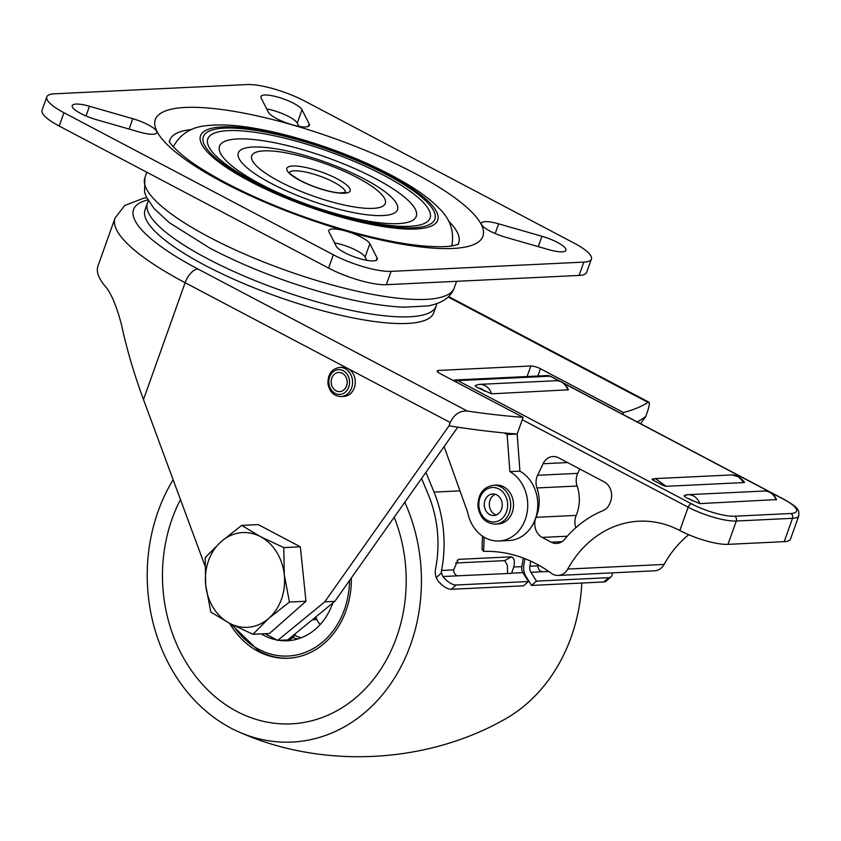 <?xml version="1.0" encoding="UTF-8"?>
<svg xmlns="http://www.w3.org/2000/svg" width="841" height="841" viewBox="0 0 841 841"><rect width="100%" height="100%" fill="white"/><g stroke="black" fill="none" stroke-linecap="round" stroke-linejoin="round"><path stroke-width="1.26" d="M537.883 376.022L540.458 368.757L623.496 412.542A477.72 116.289 19.6 0 0 648.022 402.376L648.916 402.187L448.642 296.579M448.19 297.01L648.022 402.376C650.072 401.441 649.725 405.005 646.992 413.047L645.804 416.379A477.72 116.289 -160.4 0 1 637.184 421.909M523.102 417.357L517.173 434.03A477.72 116.289 -160.4 0 1 504.116 432.926A477.72 116.289 -160.4 0 1 449.041 425.83L450.229 422.497C454.129 414.392 459.838 410.576 467.333 411.049A477.72 116.289 19.6 0 0 523.102 417.357L440.074 373.583A7.296 1.777 19.6 0 1 437.215 370.934A7.296 1.777 19.6 0 1 438.476 370.429L530.839 365.993L527.076 376.537M540.458 368.757A7.296 1.777 19.6 0 0 530.839 365.993M507.134 434.513L517.173 434.03L519.927 471.139A36.489 30.455 87.3 0 1 537.262 511.391A36.489 30.455 87.3 0 1 509.068 540.521L499.028 540.994A36.489 30.455 -92.7 0 0 527.223 511.875A36.489 30.455 -92.7 0 0 509.888 471.622L507.134 434.513L504.116 432.926M519.927 471.139L509.888 471.622M444.111 446.56L467.564 512.022A36.489 30.455 -92.7 0 0 499.028 540.994M623.496 412.542L622.855 414.35M645.804 416.379L640.621 423.717M146.681 197.73L143.464 198.255L124.731 205.509L115.059 217.998L97.955 266.029A178.797 43.522 19.6 0 0 104.421 285.351C110.518 291.743 116.163 304.694 121.377 324.205C126.623 348.679 134.003 373.803 143.496 399.559L204.899 565.657M277.709 640.4L324.763 601.851L334.802 601.368L287.748 639.917L277.709 640.4L265.01 633.704M324.763 601.851L449.041 425.83M457.788 427.186L334.802 601.368M279.496 181.498A70.896 17.262 19.6 0 0 385.241 203.585A70.896 17.262 19.6 0 0 290.797 153.787A70.896 17.262 19.6 0 0 279.496 181.498M260.468 184.053A104.4 25.409 19.6 0 0 416.169 216.579A104.4 25.409 19.6 0 0 277.11 143.254A104.4 25.409 19.6 0 0 260.468 184.053M148.436 200.946L147.732 202.481A153.251 37.309 19.6 0 0 147.427 203.228A153.251 37.309 19.6 0 0 207.475 258.692A153.251 37.309 19.6 0 0 352.421 310.634A153.251 37.309 19.6 0 0 436.174 306.05A153.251 37.309 19.6 0 0 436.405 305.272L436.826 303.643M271.422 183.527A84.499 20.573 19.6 0 0 397.446 209.851A84.499 20.573 19.6 0 0 284.889 150.497A84.499 20.573 19.6 0 0 271.422 183.527M147.427 203.228L145.051 209.903A153.251 37.309 19.6 0 0 205.099 265.357A153.251 37.309 19.6 0 0 350.056 317.299A153.251 37.309 19.6 0 0 433.798 312.715L436.174 306.05M501.551 509.12A10.786 8.999 87.3 0 1 493.772 515.522A10.786 8.999 87.3 0 1 484.269 505.178A10.786 8.999 87.3 0 1 492.742 493.972A10.786 8.999 87.3 0 1 501.551 509.12M493.53 485.246L496.337 485.12A19.459 16.242 87.3 0 1 512.243 512.442A19.459 16.242 87.3 0 1 498.208 523.985L495.402 524.122A19.459 16.242 -92.7 0 0 509.425 512.579A19.459 16.242 -92.7 0 0 493.53 485.246C483.186 487.013 477.982 494.035 477.94 506.324C479.78 517.625 485.604 523.565 495.402 524.122M496.285 514.965A10.786 8.999 87.3 0 1 489.325 504.936A10.786 8.999 87.3 0 1 495.296 494.287M612.227 572.847A14.591 6.686 -131.5 0 1 611.039 576.821A14.591 6.686 -131.5 0 1 608.726 577.672L603.859 581.972A14.591 6.686 48.5 0 0 606.182 581.11L611.039 576.821M530.755 561.157A116.762 97.451 87.3 0 1 529.862 566.214A7.296 6.087 -92.7 0 0 530.934 572.3L536.442 581.142L608.726 577.672M536.442 581.142L531.586 585.441L603.859 581.972M548.879 571.544L542.235 571.754C539.575 571.218 538.145 569.241 537.946 565.825L538.093 564.847M421.583 478.455L428.269 494.519A109.467 91.354 87.3 0 1 435.585 568.674A14.591 12.184 -92.7 0 0 436.206 577.609L437.982 580.816A14.591 6.686 48.5 0 0 451.27 589.289L456.137 585A14.591 6.686 -131.5 0 1 442.85 576.527L441.409 573.015A7.296 6.087 87.3 0 1 441.525 570.461A116.762 97.451 -92.7 0 0 434.019 492.09L425.924 472.306M451.27 589.289L523.554 585.82L528.411 581.53L522.902 572.679A7.296 6.087 87.3 0 1 521.83 566.603A116.762 97.451 -92.7 0 0 523.228 558.025M456.137 585L528.411 581.53M507.554 573.52L507.386 565.226L504.695 560.642L455.528 563.007M510.918 573.362L457.914 575.801C455.254 575.265 453.814 573.289 453.625 569.872L458.166 559.654L459.207 559.328L511.402 556.816C514.282 557.94 515.06 561.336 513.746 566.992L511.601 573.226L510.918 573.362M511.801 573.12L522.902 572.679M531.586 585.441L526.077 576.59A14.591 12.184 87.3 0 1 523.932 564.437A109.467 91.354 -92.7 0 0 524.921 558.676M346.555 385.924A9.587 8 87.3 0 1 332.805 387.68A9.587 8 87.3 0 1 338.198 372.51A9.587 8 87.3 0 1 346.555 385.924M339.69 367.401L342.413 367.275A14.591 12.184 87.3 0 1 354.334 387.764A14.591 12.184 87.3 0 1 343.811 396.426L341.089 396.553A14.591 12.184 -92.7 0 0 351.612 387.901A14.591 12.184 -92.7 0 0 339.69 367.401C331.617 368.831 327.706 374.329 327.979 383.895C329.588 391.99 333.961 396.206 341.089 396.553M351.349 577.925A80.273 66.996 87.3 0 1 346.072 610.608A80.273 66.996 87.3 0 1 288.179 658.24A80.273 66.996 87.3 0 1 229.677 623.36M396.574 637.247A145.956 121.808 87.3 0 1 291.333 723.849A145.956 121.808 87.3 0 1 179.732 650.745A145.956 121.808 87.3 0 1 180.468 499.586A145.956 121.808 87.3 0 0 179.732 650.745A145.956 121.808 87.3 0 0 291.333 723.849A145.956 121.808 87.3 0 0 396.574 637.247A145.956 121.808 87.3 0 0 394.208 517.226A145.956 121.808 87.3 0 1 396.574 637.247M404.805 502.224A164.195 137.041 87.3 0 1 410.608 644.637A164.195 137.041 87.3 0 1 238.939 731.975A164.195 137.041 87.3 0 1 230.907 728.096A164.195 137.041 87.3 0 1 173.141 479.738M581.814 583.023A164.195 137.041 87.3 0 1 571.218 636.931A164.195 137.041 87.3 0 1 504.884 719.213C425.924 764.122 321.83 769.116 238.939 731.975M316.815 619.523A43.059 35.932 87.3 0 1 314.502 619.722L312.274 619.828M276.973 640.012A62.76 52.373 87.3 0 1 263.916 635.407A62.76 52.373 87.3 0 1 261.236 633.883M332.763 603.039A62.76 52.373 87.3 0 1 287.349 640.747A62.76 52.373 87.3 0 1 278.928 640.337M294.529 635.291A62.76 52.373 -92.7 0 0 301.288 637.772M316.332 618.345A43.059 35.932 87.3 0 1 312.863 619.344M297.924 638.929A62.76 52.373 87.3 0 1 292.594 637.531M290.755 640.453A62.76 52.373 87.3 0 1 285.751 640.012M268.857 618.282L252.941 634.282L229.551 623.297A47.432 39.59 -92.7 0 0 268.857 618.282A47.432 39.59 -92.7 0 0 284.29 574.939L289.441 602.051L268.857 618.282M210.818 612.08L205.677 584.968A47.432 39.59 -92.7 0 0 229.551 623.297L210.818 612.08M205.193 557.625L221.109 541.625A47.432 39.59 -92.7 0 0 205.677 584.968L205.193 557.625M260.416 536.611L283.806 547.607L284.29 574.939A47.432 39.59 -92.7 0 0 260.416 536.611A47.432 39.59 -92.7 0 0 221.109 541.625L241.693 525.394L260.416 536.611M241.693 525.394L258.229 524.595L300.353 546.808L283.806 547.607M300.353 546.808L305.977 601.252L289.441 602.051M305.977 601.252L269.488 633.494L252.941 634.282M482.492 536.138L482.019 549.415L483.554 551.349A3.648 3.049 -92.7 0 0 483.88 551.36A146.691 122.429 -92.7 0 1 551.297 573.268A14.591 12.184 -92.7 0 0 558.235 575.444L654.603 570.818A14.591 12.184 -92.7 0 0 664.096 564.437L567.728 569.063A109.467 91.354 -92.7 0 1 638.971 521.21A109.467 91.354 -92.7 0 1 679.843 530.524A36.489 8.883 -160.4 0 0 727.98 544.358L784.19 541.657A36.489 8.883 -160.4 0 0 790.508 539.102L798.813 515.764A36.489 8.883 -160.4 0 1 792.506 518.319L784.19 541.657M688.747 534.739A109.467 91.354 -92.7 0 0 664.096 564.437M551.233 542.193A14.591 12.184 -92.7 0 0 556.679 543.433A14.591 12.184 -92.7 0 0 564.679 539.249A122.071 101.877 -92.7 0 1 603.008 510.634A14.591 12.184 -92.7 0 0 610.114 502.729L610.682 501.141A14.591 12.184 -92.7 0 0 604.206 481.893L558.445 457.756A14.591 12.184 -92.7 0 0 552.989 456.516A14.591 12.184 -92.7 0 0 543.065 463.738L537.599 475.281A14.591 12.184 -92.7 0 0 536.957 487.948A35.501 29.624 -92.7 0 1 536.043 517.32A14.591 12.184 -92.7 0 0 542.193 537.42L551.233 542.193L561.988 541.678M579.806 469.026L577.756 473.357A14.591 12.184 -92.7 0 0 577.115 486.024L536.957 487.948M575.885 527.664A14.591 12.184 -92.7 0 1 576.201 515.396A35.501 29.624 -92.7 0 0 577.115 486.024M558.235 575.444A14.591 12.184 -92.7 0 0 567.728 569.063M688.117 498.597L699.828 503.612A14.591 12.184 -92.7 0 0 687.98 494.687A14.591 12.184 -92.7 0 0 684.448 495.496C683.828 496.106 685.047 497.136 688.117 498.597A10.944 9.135 -92.7 0 1 692.143 500.71M652.374 479.034L652.185 479.643L655.36 478.592L666.156 486.308L663.885 485.814L652.185 479.643M484.616 391.286A10.944 9.135 -92.7 0 0 478.603 388.121L491.628 393.83A14.591 12.184 -92.7 0 0 479.591 384.369L475.281 385.451M478.603 388.121C475.859 386.786 474.86 385.872 475.607 385.388M567.927 390.171A14.591 12.184 -92.7 0 0 555.89 380.71C561.735 380.784 565.898 383.811 568.379 389.804L491.628 393.83M744.001 482.566L744.201 481.956C745.999 484.752 740.637 475.018 732.069 474.913L738.398 476.773L744.001 482.566L666.156 486.308M776.127 499.953A14.591 12.184 -92.7 0 0 764.28 491.028C769.893 491.07 773.993 493.919 776.558 499.575L699.828 503.612M191.632 129.514A153.251 37.309 19.6 0 0 169.525 141.866A153.251 37.309 19.6 0 1 169.987 139.89A153.251 37.309 19.6 0 1 191.632 129.514M457.84 244.531A153.251 37.309 19.6 0 0 448.505 220.983A153.251 37.309 19.6 0 1 458.723 242.702A153.251 37.309 19.6 0 1 457.84 244.531M391.097 271.359A43.785 10.66 -160.4 0 1 333.33 254.76L328.579 268.09A43.785 10.66 19.6 0 0 386.345 284.689L391.097 271.359L583.833 262.108L579.081 275.438L386.345 284.689M328.579 268.09L59.206 126.055L63.958 112.726A43.785 10.66 -160.4 0 1 46.802 96.873A43.785 10.66 -160.4 0 1 54.371 93.814L247.117 84.563A43.785 10.66 -160.4 0 1 304.884 101.162L574.256 243.196A43.785 10.66 -160.4 0 1 591.412 259.039A43.785 10.66 -160.4 0 1 583.833 262.108M63.958 112.726L333.33 254.76M309.194 123.942A21.898 5.33 -160.4 0 1 309.393 125.414A21.898 5.33 -160.4 0 1 289.577 123.974A21.898 5.33 -160.4 0 1 268.353 112.21L261.162 98.019A21.898 5.33 -160.4 0 1 260.962 96.547A21.898 5.33 -160.4 0 1 280.778 97.987A21.898 5.33 -160.4 0 1 302.014 109.761L309.194 123.942L308.311 126.434M132.794 118.707A21.898 5.33 -160.4 0 1 156.804 132.741A21.898 5.33 -160.4 0 1 139.574 132.079L96.252 119.632A21.898 5.33 -160.4 0 1 72.242 105.609A21.898 5.33 -160.4 0 1 89.472 106.26L132.794 118.707L129.104 129.072M329.02 231.969A21.898 5.33 -160.4 0 1 328.81 230.497A21.898 5.33 -160.4 0 1 348.637 231.937A21.898 5.33 -160.4 0 1 369.861 243.711L377.041 257.893A21.898 5.33 -160.4 0 1 377.252 259.364A21.898 5.33 -160.4 0 1 357.425 257.924A21.898 5.33 -160.4 0 1 336.2 246.161L329.02 231.969M505.409 237.204A21.898 5.33 -160.4 0 1 481.399 223.17A21.898 5.33 -160.4 0 1 498.639 223.832L541.961 236.279A21.898 5.33 -160.4 0 1 565.972 250.313A21.898 5.33 -160.4 0 1 548.731 249.651L505.409 237.204M366.771 260.311L365.11 257.041A21.898 5.33 19.6 0 0 334.55 242.891M298.912 126.36L297.262 123.091A21.898 5.33 19.6 0 0 266.692 108.941M46.802 96.873L42.05 110.213A43.785 10.66 19.6 0 0 59.206 126.055M579.081 275.438A43.785 10.66 19.6 0 0 586.661 272.379L591.412 259.039M115.059 217.998A178.797 43.522 19.6 0 0 185.115 282.702A14.591 7.212 -62.2 0 1 197.887 268.983A164.195 39.969 -160.4 0 1 147.837 199.916M467.333 411.049L197.887 268.983M143.496 399.559L185.115 282.702L450.229 422.497M437.867 372.132L438.476 370.429M300.037 180.51A33.566 8.168 19.6 0 0 350.108 190.97A33.566 8.168 19.6 0 0 305.388 167.391A33.566 8.168 19.6 0 0 300.037 180.51M289.367 172.489A29.919 7.285 -160.4 0 1 319.769 176.095A29.919 7.285 -160.4 0 1 345.609 192.515M251.491 181.204A122.87 29.908 19.6 0 0 434.744 219.48A122.87 29.908 19.6 0 0 271.075 133.183A122.87 29.908 19.6 0 0 251.491 181.204M253.993 181.572A118.013 28.731 -160.4 0 1 272.799 135.464A118.013 28.731 -160.4 0 1 429.982 218.345A118.013 28.731 -160.4 0 1 253.993 181.572M249.84 181.278A125.877 30.644 -160.4 0 1 269.908 132.09A125.877 30.644 -160.4 0 1 437.572 220.5A125.877 30.644 -160.4 0 1 249.84 181.278M451.659 245.961A147.69 35.953 19.6 0 0 451.964 245.025C454.308 230.865 449.956 218.576 438.907 208.148C430.434 199.496 419.028 190.991 404.7 182.634C383.464 170.239 358.792 158.981 330.692 148.857C301.74 138.534 274.765 131.406 249.766 127.485C233.377 124.899 219.165 124.279 207.128 125.635C191.916 126.802 180.794 133.572 173.761 145.956A147.69 35.953 19.6 0 0 173.404 146.881M506.534 511.749A17.272 14.413 87.3 0 1 481.756 514.913A17.272 14.413 87.3 0 1 491.48 487.58A17.272 14.413 87.3 0 1 506.534 511.749M530.934 572.3L542.235 571.754M441.409 573.015L436.206 577.609M511.402 556.816L504.695 560.642M459.207 559.328L457.136 560.505M434.019 492.09L459.974 490.85M513.746 566.992L521.83 566.603M441.525 570.461L453.625 569.872M442.85 576.527L457.914 575.801M529.862 566.214L537.946 565.825M348.731 387.07A12.405 10.355 87.3 0 1 330.923 389.341A12.405 10.355 87.3 0 1 337.914 369.704A12.405 10.355 87.3 0 1 348.731 387.07M349.53 580.511A78.087 65.167 87.3 0 1 258.933 649.41A78.087 65.167 87.3 0 1 232.968 625.063M259.417 651.355A80.273 66.996 -92.7 0 0 288.789 658.209M567.297 536.222L542.193 537.42M522.261 419.722L688.148 507.186L679.843 530.524M483.554 551.349A270.36 225.64 -92.7 0 0 484.122 537.178M576.201 515.396L536.043 517.32M537.599 475.281L577.756 473.357M543.065 463.738L567.549 462.561M550.697 376.295A3.648 1.808 117.8 0 0 550.151 376.179A7.296 6.087 -92.7 0 0 547.396 375.559M563.26 382.928L784.211 499.428A3.648 1.808 117.8 0 0 783.696 499.323A32.841 7.989 19.6 0 1 790.887 513.504A3.648 3.049 -92.7 0 1 792.506 518.319L736.285 521.021L727.98 544.358M453.068 380.426L455.076 379.995A7.296 6.087 87.3 0 1 457.798 380.616L550.151 376.179L559.549 381.131M563.964 383.464L783.696 499.323M734.666 516.206A3.648 3.049 87.3 0 1 736.285 521.021A36.489 8.883 19.6 0 1 688.148 507.186A3.648 1.808 -62.2 0 1 691.344 503.759A32.841 7.989 19.6 0 0 734.666 516.206L790.887 513.504M691.344 503.759L457.798 380.616A3.648 1.808 117.8 0 0 455.833 381.888M414.792 173.362A173.887 42.334 19.6 0 0 185.377 107.448A173.887 42.334 19.6 0 0 223.422 182.55A173.887 42.334 19.6 0 0 452.826 248.463A173.887 42.334 19.6 0 0 414.792 173.362M498.639 223.832L495.181 233.556M541.961 236.279L538.272 246.644M369.861 243.711L365.11 257.041M377.041 257.893L376.158 260.384M89.472 106.26L86.013 115.984M302.014 109.761L297.262 123.091M209.23 237.141A164.195 39.969 -160.4 0 1 144.894 177.724L144.547 192.137L146.218 196.731L153.914 208.389L169.377 222.728L210.334 248.41C246.056 266.986 285.067 282.124 327.37 293.814C356.857 301.793 382.329 306.25 403.806 307.196L427.89 305.945C441.988 303.37 450.776 297.357 454.256 287.885A164.195 39.969 -160.4 0 1 364.531 292.794A164.195 39.969 -160.4 0 1 209.23 237.141M345.514 192.999L345.924 192.379L340.037 192.894C334.119 192.915 316.563 188.847 300.552 180.615C292.195 175.538 288.41 172.72 289.209 172.184M173.761 145.956L173.362 146.839M451.964 245.025L451.722 245.961M231.002 624.054L259.112 651.291C268.794 656.348 278.886 658.65 289.388 658.188M315.88 616.873A16.421 16.421 0 0 0 320.274 624.464M288.673 640.337A16.421 16.421 0 0 0 295.685 633.41M560.358 381.394L550.666 376.284L547.428 375.559L455.076 379.995M784.211 499.428C800.233 508.742 798.677 510.182 798.813 515.764M684.154 495.559L687.98 494.687L764.28 491.028M652.132 479.065L655.37 478.592M555.89 380.71L479.591 384.369M732.122 474.913L655.444 478.592M169.157 141.162L169.157 141.162C169.598 142.917 173.288 146.996 180.216 153.377C190.76 162.46 206.287 172.447 226.797 183.338C265.336 203.343 307.659 219.732 353.746 232.484C382.277 240.158 406.718 244.742 427.06 246.255C438.655 247.012 447.37 246.834 453.194 245.719L458.566 244.216M454.256 287.885L456.6 281.315M144.894 177.724L146.839 172.268"/></g></svg>
